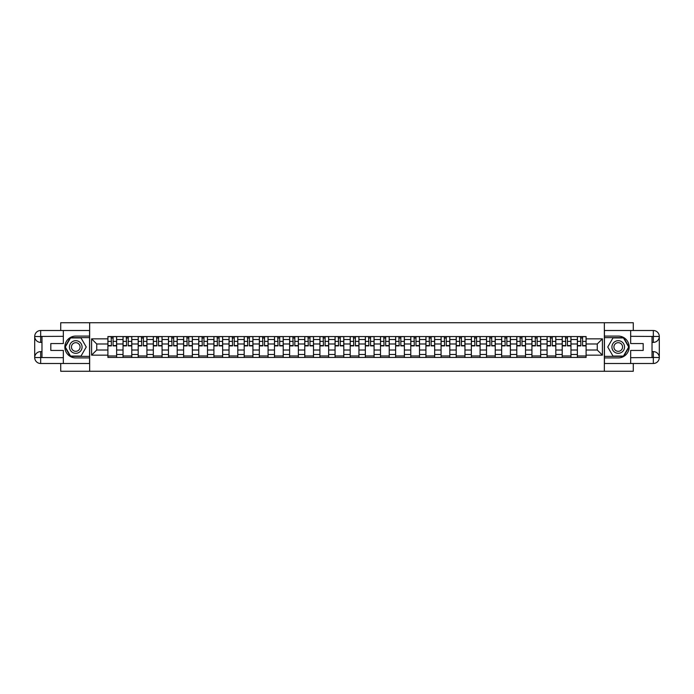 <?xml version="1.0" encoding="UTF-8"?>
<svg xmlns="http://www.w3.org/2000/svg" width="694" height="694" viewBox="0 0 694 694"><rect width="100%" height="100%" fill="white"/><g stroke="black" fill="none" stroke-linecap="round" stroke-linejoin="round"><path stroke-width="1.04" d="M60.716 363.5L60.716 371.273L633.284 371.273L633.284 363.5M633.284 330.5L633.284 322.727L60.716 322.727L60.716 330.5M123.038 357.436L123.038 339.522L116.635 339.522L116.635 357.436M116.635 339.522L116.635 336.564M123.038 339.522L123.038 336.564M131.782 336.564L131.782 357.436M138.184 357.436L138.184 336.564M146.92 336.564L146.92 357.436M153.331 357.436L153.331 336.564M162.066 336.564L162.066 357.436M168.477 357.436L168.477 336.564M177.213 336.564L177.213 357.436M183.615 357.436L183.615 336.564M192.351 336.564L192.351 357.436M198.762 357.436L198.762 336.564M207.497 336.564L207.497 357.436M213.908 357.436L213.908 336.564M222.644 336.564L222.644 357.436M229.046 357.436L229.046 336.564M237.79 336.564L237.79 357.436M244.193 357.436L244.193 336.564M252.928 336.564L252.928 357.436M259.339 357.436L259.339 336.564M268.075 336.564L268.075 357.436M274.486 357.436L274.486 336.564M283.221 336.564L283.221 357.436M289.624 357.436L289.624 336.564M298.368 336.564L298.368 357.436M304.77 357.436L304.77 336.564M313.506 336.564L313.506 357.436M319.917 357.436L319.917 336.564M328.652 336.564L328.652 357.436M335.063 357.436L335.063 336.564M343.799 336.564L343.799 357.436M350.201 357.436L350.201 336.564M358.937 336.564L358.937 357.436M365.348 357.436L365.348 336.564M374.083 336.564L374.083 357.436M380.494 357.436L380.494 336.564M389.23 336.564L389.23 357.436M395.632 357.436L395.632 336.564M404.376 336.564L404.376 357.436M410.779 357.436L410.779 336.564M419.514 336.564L419.514 357.436M425.925 357.436L425.925 336.564M434.661 336.564L434.661 357.436M441.072 357.436L441.072 336.564M449.807 336.564L449.807 357.436M456.21 357.436L456.21 336.564M464.954 336.564L464.954 357.436M471.356 357.436L471.356 336.564M480.092 336.564L480.092 357.436M486.503 357.436L486.503 336.564M495.238 336.564L495.238 357.436M501.649 357.436L501.649 336.564M510.385 336.564L510.385 357.436M516.787 357.436L516.787 336.564M525.523 336.564L525.523 357.436M531.934 357.436L531.934 336.564M540.669 336.564L540.669 357.436M547.08 357.436L547.08 336.564M555.816 336.564L555.816 357.436M562.218 357.436L562.218 336.564M570.962 336.564L570.962 357.436M577.365 357.436L577.365 336.564M577.365 350.01L570.962 350.01M562.218 350.01L555.816 350.01M547.08 350.01L540.669 350.01M531.934 350.01L525.523 350.01M516.787 350.01L510.385 350.01M501.649 350.01L495.238 350.01M486.503 350.01L480.092 350.01M471.356 350.01L464.954 350.01M456.21 350.01L449.807 350.01M441.072 350.01L434.661 350.01M425.925 350.01L419.514 350.01M410.779 350.01L404.376 350.01M395.632 350.01L389.23 350.01M380.494 350.01L374.083 350.01M365.348 350.01L358.937 350.01M350.201 350.01L343.799 350.01M335.063 350.01L328.652 350.01M319.917 350.01L313.506 350.01M304.77 350.01L298.368 350.01M289.624 350.01L283.221 350.01M274.486 350.01L268.075 350.01M259.339 350.01L252.928 350.01M244.193 350.01L237.79 350.01M229.046 350.01L222.644 350.01M213.908 350.01L207.497 350.01M198.762 350.01L192.351 350.01M183.615 350.01L177.213 350.01M168.477 350.01L162.066 350.01M153.331 350.01L146.92 350.01M138.184 350.01L131.782 350.01M123.038 350.01L116.635 350.01M577.365 343.99L570.962 343.99M562.218 343.99L555.816 343.99M547.08 343.99L540.669 343.99M531.934 343.99L525.523 343.99M516.787 343.99L510.385 343.99M501.649 343.99L495.238 343.99M486.503 343.99L480.092 343.99M471.356 343.99L464.954 343.99M456.21 343.99L449.807 343.99M441.072 343.99L434.661 343.99M425.925 343.99L419.514 343.99M410.779 343.99L404.376 343.99M395.632 343.99L389.23 343.99M380.494 343.99L374.083 343.99M365.348 343.99L358.937 343.99M350.201 343.99L343.799 343.99M335.063 343.99L328.652 343.99M319.917 343.99L313.506 343.99M304.77 343.99L298.368 343.99M289.624 343.99L283.221 343.99M274.486 343.99L268.075 343.99M259.339 343.99L252.928 343.99M244.193 343.99L237.79 343.99M229.046 343.99L222.644 343.99M213.908 343.99L207.497 343.99M198.762 343.99L192.351 343.99M183.615 343.99L177.213 343.99M168.477 343.99L162.066 343.99M153.331 343.99L146.92 343.99M138.184 343.99L131.782 343.99M123.038 343.99L116.635 343.99M96.735 350.01L107.9 350.01L107.9 343.99L96.735 343.99L96.735 350.01L91.591 355.154L91.591 338.846L107.9 338.846L107.9 343.99M586.1 343.99L586.1 350.01L597.265 350.01L597.265 343.99L586.1 343.99L586.1 336.564L107.9 336.564L107.9 338.846M586.1 338.846L602.409 338.846L602.409 355.154L586.1 355.154L586.1 350.01M107.9 350.01L107.9 357.436L586.1 357.436L586.1 355.154M107.9 355.154L91.591 355.154M604.353 371.273L604.353 322.727M89.647 371.273L89.647 322.727M116.635 355.979L107.9 355.979M111.439 338.021L113.087 338.021M131.782 355.979L123.038 355.979M126.586 338.021L128.234 338.021M146.92 355.979L138.184 355.979M141.732 338.021L143.38 338.021M162.066 355.979L153.331 355.979M156.87 338.021L158.527 338.021M177.213 355.979L168.477 355.979M172.017 338.021L173.665 338.021M192.351 355.979L183.615 355.979M187.163 338.021L188.811 338.021M207.497 355.979L198.762 355.979M202.301 338.021L203.958 338.021M222.644 355.979L213.908 355.979M217.448 338.021L219.096 338.021M237.79 355.979L229.046 355.979M232.594 338.021L234.242 338.021M252.928 355.979L244.193 355.979M247.741 338.021L249.389 338.021M268.075 355.979L259.339 355.979M262.879 338.021L264.535 338.021M283.221 355.979L274.486 355.979M278.025 338.021L279.673 338.021M298.368 355.979L289.624 355.979M293.172 338.021L294.82 338.021M313.506 355.979L304.77 355.979M308.318 338.021L309.966 338.021M328.652 355.979L319.917 355.979M323.456 338.021L325.113 338.021M343.799 355.979L335.063 355.979M338.603 338.021L340.251 338.021M358.937 355.979L350.201 355.979M353.749 338.021L355.397 338.021M374.083 355.979L365.348 355.979M368.887 338.021L370.544 338.021M389.23 355.979L380.494 355.979M384.034 338.021L385.682 338.021M404.376 355.979L395.632 355.979M399.18 338.021L400.828 338.021M419.514 355.979L410.779 355.979M414.327 338.021L415.975 338.021M434.661 355.979L425.925 355.979M429.465 338.021L431.121 338.021M449.807 355.979L441.072 355.979M444.611 338.021L446.259 338.021M464.954 355.979L456.21 355.979M459.758 338.021L461.406 338.021M480.092 355.979L471.356 355.979M474.904 338.021L476.552 338.021M495.238 355.979L486.503 355.979M490.042 338.021L491.699 338.021M510.385 355.979L501.649 355.979M505.189 338.021L506.837 338.021M525.523 355.979L516.787 355.979M520.335 338.021L521.983 338.021M540.669 355.979L531.934 355.979M535.473 338.021L537.13 338.021M555.816 355.979L547.08 355.979M550.62 338.021L552.268 338.021M570.962 355.979L562.218 355.979M565.766 338.021L567.414 338.021M586.1 355.979L577.365 355.979M580.913 338.021L582.561 338.021M91.591 338.846L96.735 343.99M597.265 350.01L602.409 355.154M597.265 343.99L602.409 338.846M113.087 345.881L113.087 336.659L116.583 336.659L116.583 345.881L113.087 345.881M111.439 337.926L113.087 337.926M113.382 336.659L107.943 336.659L107.943 345.881L111.439 345.881L111.153 336.659M128.234 345.881L128.234 336.659L131.73 336.659L131.73 345.881L128.234 345.881M126.586 337.926L128.234 337.926M128.529 336.659L123.09 336.659L123.09 345.881L126.586 345.881L126.291 336.659M143.38 345.881L143.38 336.659L146.876 336.659L146.876 345.881L143.38 345.881M141.732 337.926L143.38 337.926M143.667 336.659L138.236 336.659L138.236 345.881L141.732 345.881L141.437 336.659M41.978 342.385L40.668 342.385A5.968 5.968 0 0 1 34.7 336.469A5.968 5.968 0 0 1 40.668 330.5L89.552 330.5L89.552 336.078L75.767 336.078A10.922 10.922 0 0 0 64.846 347A10.922 10.922 0 0 0 75.767 357.922L89.552 357.922L89.552 363.5L40.668 363.5A5.968 5.968 0 0 1 34.7 357.531A5.968 5.968 0 0 1 40.668 351.615L41.978 351.615M89.552 357.922L89.552 336.078M63.336 330.5L63.336 343.556L50.818 343.556L50.818 350.444L63.336 350.444L63.336 363.5M40.668 342.385A5.968 5.968 0 0 1 34.7 336.469L40.668 336.564L40.668 342.385A5.968 5.968 0 0 1 34.7 336.469L34.7 357.531L63.336 357.679M40.668 357.679L40.668 363.5A5.968 5.968 0 0 1 34.7 357.531A5.968 5.968 0 0 1 40.668 351.615L40.668 357.436L41.978 357.436L41.978 336.564L40.668 336.564M89.552 337.631L70.354 337.631L64.95 347L70.354 356.369L89.552 356.369M652.022 351.615L653.332 351.615A5.968 5.968 0 0 1 659.3 357.531A5.968 5.968 0 0 1 653.332 363.5L604.448 363.5L604.448 357.922L618.233 357.922A10.922 10.922 0 0 0 629.154 347A10.922 10.922 0 0 0 618.233 336.078L604.448 336.078L604.448 330.5L653.332 330.5A5.968 5.968 0 0 1 659.3 336.469A5.968 5.968 0 0 1 653.332 342.385L652.022 342.385M604.448 336.078L604.448 357.922M630.664 363.5L630.664 350.444L643.182 350.444L643.182 343.556L630.664 343.556L630.664 330.5M653.332 351.615A5.968 5.968 0 0 1 659.3 357.531L653.332 357.436L653.332 351.615A5.968 5.968 0 0 1 659.3 357.531L659.3 336.469L630.664 336.321M653.332 336.321L653.332 330.5A5.968 5.968 0 0 1 659.3 336.469A5.968 5.968 0 0 1 653.332 342.385L653.332 336.564L652.022 336.564L652.022 357.436L653.332 357.436M604.448 356.369L623.646 356.369L629.05 347L623.646 337.631L604.448 337.631M69.452 347A6.307 6.307 0 0 0 75.767 353.307A6.307 6.307 0 0 0 82.074 347A6.307 6.307 0 0 0 75.767 340.693A6.307 6.307 0 0 0 69.452 347M71.447 347A4.32 4.32 0 0 0 75.767 351.32A4.32 4.32 0 0 0 80.088 347A4.32 4.32 0 0 0 75.767 342.68A4.32 4.32 0 0 0 71.447 347M81.007 337.926L86.247 347L81.007 356.074L70.528 356.074L65.279 347L70.528 337.926L81.007 337.926M611.926 347A6.307 6.307 0 0 0 618.233 353.307A6.307 6.307 0 0 0 624.548 347A6.307 6.307 0 0 0 618.233 340.693A6.307 6.307 0 0 0 611.926 347M613.912 347A4.32 4.32 0 0 0 618.233 351.32A4.32 4.32 0 0 0 622.553 347A4.32 4.32 0 0 0 618.233 342.68A4.32 4.32 0 0 0 613.912 347M623.472 337.926L628.721 347L623.472 356.074L612.993 356.074L607.753 347L612.993 337.926L623.472 337.926M158.527 345.881L158.527 336.659L162.014 336.659L162.014 345.881L158.527 345.881M156.87 337.926L158.527 337.926M158.813 336.659L153.374 336.659L153.374 345.881L156.87 345.881L156.584 336.659M173.665 345.881L173.665 336.659L177.161 336.659L177.161 345.881L173.665 345.881M172.017 337.926L173.665 337.926M173.96 336.659L168.521 336.659L168.521 345.881L172.017 345.881L171.722 336.659M188.811 345.881L188.811 336.659L192.307 336.659L192.307 345.881L188.811 345.881M187.163 337.926L188.811 337.926M189.106 336.659L183.667 336.659L183.667 345.881L187.163 345.881L186.868 336.659M203.958 345.881L203.958 336.659L207.454 336.659L207.454 345.881L203.958 345.881M202.301 337.926L203.958 337.926M204.244 336.659L198.814 336.659L198.814 345.881L202.301 345.881L202.015 336.659M219.096 345.881L219.096 336.659L222.592 336.659L222.592 345.881L219.096 345.881M217.448 337.926L219.096 337.926M219.391 336.659L213.952 336.659L213.952 345.881L217.448 345.881L217.161 336.659M234.242 345.881L234.242 336.659L237.738 336.659L237.738 345.881L234.242 345.881M232.594 337.926L234.242 337.926M234.537 336.659L229.098 336.659L229.098 345.881L232.594 345.881L232.299 336.659M249.389 345.881L249.389 336.659L252.885 336.659L252.885 345.881L249.389 345.881M247.741 337.926L249.389 337.926M249.675 336.659L244.245 336.659L244.245 345.881L247.741 345.881L247.446 336.659M264.535 345.881L264.535 336.659L268.023 336.659L268.023 345.881L264.535 345.881M262.879 337.926L264.535 337.926M264.822 336.659L259.391 336.659L259.391 345.881L262.879 345.881L262.592 336.659M279.673 345.881L279.673 336.659L283.169 336.659L283.169 345.881L279.673 345.881M278.025 337.926L279.673 337.926M279.968 336.659L274.529 336.659L274.529 345.881L278.025 345.881L277.739 336.659M294.82 345.881L294.82 336.659L298.316 336.659L298.316 345.881L294.82 345.881M293.172 337.926L294.82 337.926M295.115 336.659L289.676 336.659L289.676 345.881L293.172 345.881L292.877 336.659M309.966 345.881L309.966 336.659L313.462 336.659L313.462 345.881L309.966 345.881M308.318 337.926L309.966 337.926M310.253 336.659L304.822 336.659L304.822 345.881L308.318 345.881L308.023 336.659M325.113 345.881L325.113 336.659L328.6 336.659L328.6 345.881L325.113 345.881M323.456 337.926L325.113 337.926M325.399 336.659L319.96 336.659L319.96 345.881L323.456 345.881L323.17 336.659M340.251 345.881L340.251 336.659L343.747 336.659L343.747 345.881L340.251 345.881M338.603 337.926L340.251 337.926M340.546 336.659L335.107 336.659L335.107 345.881L338.603 345.881L338.308 336.659M355.397 345.881L355.397 336.659L358.893 336.659L358.893 345.881L355.397 345.881M353.749 337.926L355.397 337.926M355.692 336.659L350.253 336.659L350.253 345.881L353.749 345.881L353.454 336.659M370.544 345.881L370.544 336.659L374.04 336.659L374.04 345.881L370.544 345.881M368.887 337.926L370.544 337.926M370.83 336.659L365.4 336.659L365.4 345.881L368.887 345.881L368.601 336.659M385.682 345.881L385.682 336.659L389.178 336.659L389.178 345.881L385.682 345.881M384.034 337.926L385.682 337.926M385.977 336.659L380.538 336.659L380.538 345.881L384.034 345.881L383.747 336.659M400.828 345.881L400.828 336.659L404.324 336.659L404.324 345.881L400.828 345.881M399.18 337.926L400.828 337.926M401.123 336.659L395.684 336.659L395.684 345.881L399.18 345.881L398.885 336.659M415.975 345.881L415.975 336.659L419.471 336.659L419.471 345.881L415.975 345.881M414.327 337.926L415.975 337.926M416.261 336.659L410.831 336.659L410.831 345.881L414.327 345.881L414.032 336.659M431.121 345.881L431.121 336.659L434.609 336.659L434.609 345.881L431.121 345.881M429.465 337.926L431.121 337.926M431.408 336.659L425.977 336.659L425.977 345.881L429.465 345.881L429.178 336.659M446.259 345.881L446.259 336.659L449.755 336.659L449.755 345.881L446.259 345.881M444.611 337.926L446.259 337.926M446.554 336.659L441.115 336.659L441.115 345.881L444.611 345.881L444.325 336.659M461.406 345.881L461.406 336.659L464.902 336.659L464.902 345.881L461.406 345.881M459.758 337.926L461.406 337.926M461.701 336.659L456.262 336.659L456.262 345.881L459.758 345.881L459.463 336.659M476.552 345.881L476.552 336.659L480.048 336.659L480.048 345.881L476.552 345.881M474.904 337.926L476.552 337.926M476.839 336.659L471.408 336.659L471.408 345.881L474.904 345.881L474.609 336.659M491.699 345.881L491.699 336.659L495.186 336.659L495.186 345.881L491.699 345.881M490.042 337.926L491.699 337.926M491.985 336.659L486.546 336.659L486.546 345.881L490.042 345.881L489.756 336.659M506.837 345.881L506.837 336.659L510.333 336.659L510.333 345.881L506.837 345.881M505.189 337.926L506.837 337.926M507.132 336.659L501.693 336.659L501.693 345.881L505.189 345.881L504.894 336.659M521.983 345.881L521.983 336.659L525.479 336.659L525.479 345.881L521.983 345.881M520.335 337.926L521.983 337.926M522.278 336.659L516.839 336.659L516.839 345.881L520.335 345.881L520.04 336.659M537.13 345.881L537.13 336.659L540.626 336.659L540.626 345.881L537.13 345.881M535.473 337.926L537.13 337.926M537.416 336.659L531.986 336.659L531.986 345.881L535.473 345.881L535.187 336.659M552.268 345.881L552.268 336.659L555.764 336.659L555.764 345.881L552.268 345.881M550.62 337.926L552.268 337.926M552.563 336.659L547.124 336.659L547.124 345.881L550.62 345.881L550.333 336.659M567.414 345.881L567.414 336.659L570.91 336.659L570.91 345.881L567.414 345.881M565.766 337.926L567.414 337.926M567.709 336.659L562.27 336.659L562.27 345.881L565.766 345.881L565.471 336.659M582.561 345.881L582.561 336.659L586.057 336.659L586.057 345.881L582.561 345.881M580.913 337.926L582.561 337.926M582.847 336.659L577.417 336.659L577.417 345.881L580.913 345.881L580.618 336.659M562.218 339.522L555.816 339.522M547.08 339.522L540.669 339.522M531.934 339.522L525.523 339.522M516.787 339.522L510.385 339.522M501.649 339.522L495.238 339.522M486.503 339.522L480.092 339.522M471.356 339.522L464.954 339.522M456.21 339.522L449.807 339.522M441.072 339.522L434.661 339.522M425.925 339.522L419.514 339.522M410.779 339.522L404.376 339.522M395.632 339.522L389.23 339.522M380.494 339.522L374.083 339.522M365.348 339.522L358.937 339.522M350.201 339.522L343.799 339.522M335.063 339.522L328.652 339.522M319.917 339.522L313.506 339.522M304.77 339.522L298.368 339.522M289.624 339.522L283.221 339.522M274.486 339.522L268.075 339.522M259.339 339.522L252.928 339.522M244.193 339.522L237.79 339.522M229.046 339.522L222.644 339.522M213.908 339.522L207.497 339.522M198.762 339.522L192.351 339.522M183.615 339.522L177.213 339.522M168.477 339.522L162.066 339.522M153.331 339.522L146.92 339.522M138.184 339.522L131.782 339.522M577.365 339.522L570.962 339.522M562.218 354.478L555.816 354.478M547.08 354.478L540.669 354.478M531.934 354.478L525.523 354.478M516.787 354.478L510.385 354.478M501.649 354.478L495.238 354.478M486.503 354.478L480.092 354.478M471.356 354.478L464.954 354.478M456.21 354.478L449.807 354.478M441.072 354.478L434.661 354.478M425.925 354.478L419.514 354.478M410.779 354.478L404.376 354.478M395.632 354.478L389.23 354.478M380.494 354.478L374.083 354.478M365.348 354.478L358.937 354.478M350.201 354.478L343.799 354.478M335.063 354.478L328.652 354.478M319.917 354.478L313.506 354.478M304.77 354.478L298.368 354.478M289.624 354.478L283.221 354.478M274.486 354.478L268.075 354.478M259.339 354.478L252.928 354.478M244.193 354.478L237.79 354.478M229.046 354.478L222.644 354.478M213.908 354.478L207.497 354.478M198.762 354.478L192.351 354.478M183.615 354.478L177.213 354.478M168.477 354.478L162.066 354.478M153.331 354.478L146.92 354.478M138.184 354.478L131.782 354.478M123.038 354.478L116.635 354.478M577.365 354.478L570.962 354.478M113.087 345.551L116.583 345.551M113.087 341.379L116.583 341.379M107.943 345.551L111.439 345.551M107.943 341.379L111.439 341.379M128.234 345.551L131.73 345.551M128.234 341.379L131.73 341.379M123.09 345.551L126.586 345.551M123.09 341.379L126.586 341.379M143.38 345.551L146.876 345.551M143.38 341.379L146.876 341.379M138.236 345.551L141.732 345.551M138.236 341.379L141.732 341.379M63.336 336.321L40.53 336.425M34.7 357.531A5.968 5.968 0 0 1 40.668 351.615M34.7 336.469A5.968 5.968 0 0 1 40.668 330.5L40.668 336.321M630.664 357.679L653.47 357.575M659.3 336.469A5.968 5.968 0 0 1 653.332 342.385M659.3 357.531A5.968 5.968 0 0 1 653.332 363.5L653.332 357.679M158.527 345.551L162.014 345.551M158.527 341.379L162.014 341.379M153.374 345.551L156.87 345.551M153.374 341.379L156.87 341.379M173.665 345.551L177.161 345.551M173.665 341.379L177.161 341.379M168.521 345.551L172.017 345.551M168.521 341.379L172.017 341.379M188.811 345.551L192.307 345.551M188.811 341.379L192.307 341.379M183.667 345.551L187.163 345.551M183.667 341.379L187.163 341.379M203.958 345.551L207.454 345.551M203.958 341.379L207.454 341.379M198.814 345.551L202.301 345.551M198.814 341.379L202.301 341.379M219.096 345.551L222.592 345.551M219.096 341.379L222.592 341.379M213.952 345.551L217.448 345.551M213.952 341.379L217.448 341.379M234.242 345.551L237.738 345.551M234.242 341.379L237.738 341.379M229.098 345.551L232.594 345.551M229.098 341.379L232.594 341.379M249.389 345.551L252.885 345.551M249.389 341.379L252.885 341.379M244.245 345.551L247.741 345.551M244.245 341.379L247.741 341.379M264.535 345.551L268.023 345.551M264.535 341.379L268.023 341.379M259.391 345.551L262.879 345.551M259.391 341.379L262.879 341.379M279.673 345.551L283.169 345.551M279.673 341.379L283.169 341.379M274.529 345.551L278.025 345.551M274.529 341.379L278.025 341.379M294.82 345.551L298.316 345.551M294.82 341.379L298.316 341.379M289.676 345.551L293.172 345.551M289.676 341.379L293.172 341.379M309.966 345.551L313.462 345.551M309.966 341.379L313.462 341.379M304.822 345.551L308.318 345.551M304.822 341.379L308.318 341.379M325.113 345.551L328.6 345.551M325.113 341.379L328.6 341.379M319.96 345.551L323.456 345.551M319.96 341.379L323.456 341.379M340.251 345.551L343.747 345.551M340.251 341.379L343.747 341.379M335.107 345.551L338.603 345.551M335.107 341.379L338.603 341.379M355.397 345.551L358.893 345.551M355.397 341.379L358.893 341.379M350.253 345.551L353.749 345.551M350.253 341.379L353.749 341.379M370.544 345.551L374.04 345.551M370.544 341.379L374.04 341.379M365.4 345.551L368.887 345.551M365.4 341.379L368.887 341.379M385.682 345.551L389.178 345.551M385.682 341.379L389.178 341.379M380.538 345.551L384.034 345.551M380.538 341.379L384.034 341.379M400.828 345.551L404.324 345.551M400.828 341.379L404.324 341.379M395.684 345.551L399.18 345.551M395.684 341.379L399.18 341.379M415.975 345.551L419.471 345.551M415.975 341.379L419.471 341.379M410.831 345.551L414.327 345.551M410.831 341.379L414.327 341.379M431.121 345.551L434.609 345.551M431.121 341.379L434.609 341.379M425.977 345.551L429.465 345.551M425.977 341.379L429.465 341.379M446.259 345.551L449.755 345.551M446.259 341.379L449.755 341.379M441.115 345.551L444.611 345.551M441.115 341.379L444.611 341.379M461.406 345.551L464.902 345.551M461.406 341.379L464.902 341.379M456.262 345.551L459.758 345.551M456.262 341.379L459.758 341.379M476.552 345.551L480.048 345.551M476.552 341.379L480.048 341.379M471.408 345.551L474.904 345.551M471.408 341.379L474.904 341.379M491.699 345.551L495.186 345.551M491.699 341.379L495.186 341.379M486.546 345.551L490.042 345.551M486.546 341.379L490.042 341.379M506.837 345.551L510.333 345.551M506.837 341.379L510.333 341.379M501.693 345.551L505.189 345.551M501.693 341.379L505.189 341.379M521.983 345.551L525.479 345.551M521.983 341.379L525.479 341.379M516.839 345.551L520.335 345.551M516.839 341.379L520.335 341.379M537.13 345.551L540.626 345.551M537.13 341.379L540.626 341.379M531.986 345.551L535.473 345.551M531.986 341.379L535.473 341.379M552.268 345.551L555.764 345.551M552.268 341.379L555.764 341.379M547.124 345.551L550.62 345.551M547.124 341.379L550.62 341.379M567.414 345.551L570.91 345.551M567.414 341.379L570.91 341.379M562.27 345.551L565.766 345.551M562.27 341.379L565.766 341.379M582.561 345.551L586.057 345.551M582.561 341.379L586.057 341.379M577.417 345.551L580.913 345.551M577.417 341.379L580.913 341.379"/></g></svg>
